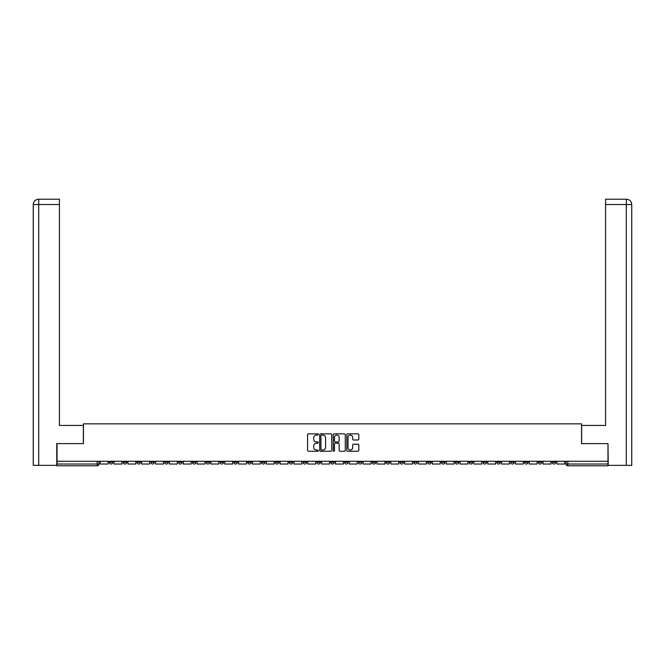 <?xml version="1.0" encoding="UTF-8"?>
<svg xmlns="http://www.w3.org/2000/svg" width="665" height="665" viewBox="0 0 665 665"><rect width="100%" height="100%" fill="white"/><g stroke="black" fill="none" stroke-linecap="round" stroke-linejoin="round"><path stroke-width="1" d="M318.302 434.461A0.607 0.607 0 0 0 317.695 433.846L308.444 433.846A0.873 0.873 0 0 0 307.571 434.719L307.571 450.396A0.873 0.873 0 0 0 308.444 451.261L317.695 451.261A0.607 0.607 0 0 0 318.302 450.654A0.607 0.607 0 0 0 317.695 450.047L316.498 450.047A2.785 2.785 0 0 1 313.714 447.262L313.714 445.949A2.785 2.785 0 0 1 316.498 443.164L317.695 443.164A0.607 0.607 0 0 0 318.302 442.558A0.607 0.607 0 0 0 317.695 441.951L316.498 441.951A2.785 2.785 0 0 1 313.714 439.158L313.714 437.853A2.785 2.785 0 0 1 316.498 435.068L317.695 435.068A0.607 0.607 0 0 0 318.302 434.461M482.965 461.277L482.965 462.25L486.514 462.25A1.771 1.771 0 0 1 484.743 464.029A1.771 1.771 0 0 1 482.965 462.25L482.965 461.277M469.124 461.277L469.124 462.25L472.674 462.25A1.771 1.771 0 0 1 470.903 464.029A1.771 1.771 0 0 1 469.124 462.25L469.124 461.277M386.082 461.277L386.082 462.25L389.632 462.25A1.771 1.771 0 0 1 387.861 464.029A1.771 1.771 0 0 1 386.082 462.25L386.082 461.277M372.25 461.277L372.25 462.25L375.791 462.25A1.771 1.771 0 0 1 374.021 464.029A1.771 1.771 0 0 1 372.25 462.25L372.25 461.277M358.41 461.277L358.41 462.25L361.951 462.25A1.771 1.771 0 0 1 360.181 464.029A1.771 1.771 0 0 1 358.41 462.25L358.41 461.277M330.729 461.277L330.729 462.25L334.271 462.25A1.771 1.771 0 0 1 332.5 464.029A1.771 1.771 0 0 1 330.729 462.25L330.729 461.277M303.049 462.25L303.049 461.277L303.049 462.25A1.771 1.771 0 0 0 304.819 464.029A1.771 1.771 0 0 1 303.049 462.25L306.59 462.25A1.771 1.771 0 0 1 304.819 464.029A1.771 1.771 0 0 0 306.59 462.25L306.59 461.277L306.59 462.25M289.209 462.25L289.209 461.277L289.209 462.25A1.771 1.771 0 0 0 290.979 464.029A1.771 1.771 0 0 1 289.209 462.25L292.75 462.25A1.771 1.771 0 0 1 290.979 464.029M275.368 462.25L275.368 461.277L275.368 462.25A1.771 1.771 0 0 0 277.139 464.029A1.771 1.771 0 0 1 275.368 462.25L278.918 462.25A1.771 1.771 0 0 1 277.139 464.029A1.771 1.771 0 0 0 278.918 462.25L278.918 461.277L278.918 462.25M261.528 461.277L261.528 462.25L265.077 462.25A1.771 1.771 0 0 1 263.298 464.029A1.771 1.771 0 0 1 261.528 462.25L261.528 461.277M247.688 461.277L247.688 462.25L251.237 462.25A1.771 1.771 0 0 1 249.458 464.029A1.771 1.771 0 0 1 247.688 462.25L247.688 461.277M233.847 461.277L233.847 462.25L237.397 462.25A1.771 1.771 0 0 1 235.618 464.029A1.771 1.771 0 0 1 233.847 462.25L233.847 461.277M220.007 462.25L220.007 461.277L220.007 462.25A1.771 1.771 0 0 0 221.778 464.029A1.771 1.771 0 0 1 220.007 462.25L223.556 462.25A1.771 1.771 0 0 1 221.778 464.029M192.326 462.25L192.326 461.277L192.326 462.25A1.771 1.771 0 0 0 194.097 464.029A1.771 1.771 0 0 1 192.326 462.25L195.876 462.25A1.771 1.771 0 0 1 194.097 464.029A1.771 1.771 0 0 0 195.876 462.25L195.876 461.277L195.876 462.25M178.486 462.25L178.486 461.277L178.486 462.25A1.771 1.771 0 0 0 180.257 464.029A1.771 1.771 0 0 1 178.486 462.25L182.035 462.25A1.771 1.771 0 0 1 180.257 464.029A1.771 1.771 0 0 0 182.035 462.25L182.035 461.277L182.035 462.25M164.646 462.25L164.646 461.277L164.646 462.25A1.771 1.771 0 0 0 166.416 464.029A1.771 1.771 0 0 1 164.646 462.25L168.195 462.25A1.771 1.771 0 0 1 166.416 464.029A1.771 1.771 0 0 0 168.195 462.25L168.195 461.277L168.195 462.25M150.805 462.25L150.805 461.277L150.805 462.25A1.771 1.771 0 0 0 152.576 464.029A1.771 1.771 0 0 1 150.805 462.25L154.355 462.25A1.771 1.771 0 0 1 152.576 464.029M136.965 462.25L136.965 461.277L136.965 462.25A1.771 1.771 0 0 0 138.736 464.029A1.771 1.771 0 0 1 136.965 462.25L140.514 462.25A1.771 1.771 0 0 1 138.736 464.029A1.771 1.771 0 0 0 140.514 462.25L140.514 461.277L140.514 462.25M123.125 462.25L123.125 461.277L123.125 462.25A1.771 1.771 0 0 0 124.895 464.029A1.771 1.771 0 0 1 123.125 462.25L126.674 462.25A1.771 1.771 0 0 1 124.895 464.029A1.771 1.771 0 0 0 126.674 462.25L126.674 461.277L126.674 462.25M357.953 439.989A0.873 0.873 0 0 0 358.817 439.116L358.817 434.719A0.873 0.873 0 0 0 357.953 433.846L347.67 433.846A0.873 0.873 0 0 0 346.806 434.719L346.806 450.396A0.873 0.873 0 0 0 347.67 451.261L357.953 451.261A0.873 0.873 0 0 0 358.817 450.396L358.817 445.085A0.873 0.873 0 0 0 357.953 444.212L353.556 444.212A0.873 0.873 0 0 0 352.683 445.085L352.683 447.72A2.328 2.328 0 0 1 350.355 450.047A2.328 2.328 0 0 1 348.019 447.72L348.019 437.395A2.328 2.328 0 0 1 350.355 435.068A2.328 2.328 0 0 1 352.683 437.395L352.683 439.116A0.873 0.873 0 0 0 353.556 439.989L357.953 439.989M38.703 465.359L33.25 465.359L33.25 204.521C33.566 201.287 35.345 199.517 38.57 199.201L59.426 199.201L59.426 204.521L38.703 204.521L38.703 465.359L56.758 465.359L56.758 443.621L83.466 443.621L83.466 423.838L581.534 423.838L581.534 443.621L607.976 443.621L607.976 461.277L57.024 461.277L57.024 464.029L98.994 464.029L98.994 461.277L98.994 464.029A1.771 1.771 0 0 1 97.215 465.799L57.024 465.799L57.024 464.029M57.024 443.621L57.024 461.277M331.735 434.719A0.873 0.873 0 0 0 330.871 433.846L320.588 433.846A0.873 0.873 0 0 0 319.724 434.719L319.724 450.396A0.873 0.873 0 0 0 320.588 451.261L330.871 451.261A0.873 0.873 0 0 0 331.735 450.396L331.735 434.719M334.129 433.846L344.412 433.846A0.873 0.873 0 0 1 345.276 434.719L345.276 450.396A0.873 0.873 0 0 1 344.412 451.261L340.015 451.261A0.873 0.873 0 0 1 339.142 450.396L339.142 444.037A0.873 0.873 0 0 0 338.269 443.164L335.351 443.164A0.873 0.873 0 0 0 334.478 444.037L334.478 450.654A0.607 0.607 0 0 1 333.872 451.261A0.607 0.607 0 0 1 333.265 450.654L333.265 434.719A0.873 0.873 0 0 1 334.129 433.846M566.006 461.277L566.006 464.029L607.976 464.029L607.976 465.799L567.785 465.799A1.771 1.771 0 0 1 566.006 464.029A1.771 1.771 0 0 0 567.785 465.799L567.785 461.277M607.976 461.277L607.976 464.029M555.716 461.277L555.716 462.25A1.771 1.771 0 0 1 553.945 464.029A1.771 1.771 0 0 1 552.166 462.25L555.716 462.25M552.166 461.277L552.166 462.25M541.875 461.277L541.875 462.25A1.771 1.771 0 0 1 540.105 464.029A1.771 1.771 0 0 1 538.326 462.25L541.875 462.25M538.326 461.277L538.326 462.25M528.035 461.277L528.035 462.25A1.771 1.771 0 0 1 526.264 464.029A1.771 1.771 0 0 1 524.486 462.25A1.771 1.771 0 0 0 526.264 464.029M524.486 461.277L524.486 462.25L528.035 462.25M514.195 461.277L514.195 462.25A1.771 1.771 0 0 1 512.424 464.029A1.771 1.771 0 0 1 510.645 462.25L514.195 462.25M510.645 461.277L510.645 462.25M500.354 461.277L500.354 462.25A1.771 1.771 0 0 1 498.584 464.029A1.771 1.771 0 0 1 496.805 462.25L500.354 462.25M496.805 461.277L496.805 462.25M486.514 461.277L486.514 462.25M472.674 461.277L472.674 462.25L472.674 461.277M458.833 461.277L458.833 462.25A1.771 1.771 0 0 1 457.063 464.029A1.771 1.771 0 0 1 455.284 462.25L458.833 462.25M455.284 461.277L455.284 462.25M444.993 461.277L444.993 462.25A1.771 1.771 0 0 1 443.223 464.029A1.771 1.771 0 0 1 441.444 462.25L444.993 462.25M441.444 461.277L441.444 462.25M431.153 461.277L431.153 462.25A1.771 1.771 0 0 1 429.382 464.029A1.771 1.771 0 0 1 427.603 462.25L431.153 462.25M427.603 461.277L427.603 462.25M417.312 461.277L417.312 462.25A1.771 1.771 0 0 1 415.542 464.029A1.771 1.771 0 0 1 413.763 462.25L417.312 462.25M413.763 461.277L413.763 462.25M403.472 461.277L403.472 462.25A1.771 1.771 0 0 1 401.702 464.029A1.771 1.771 0 0 1 399.923 462.25L403.472 462.25M399.923 461.277L399.923 462.25M389.632 461.277L389.632 462.25A1.771 1.771 0 0 1 387.861 464.029M375.791 461.277L375.791 462.25M361.951 462.25L361.951 461.277L361.951 462.25A1.771 1.771 0 0 1 360.181 464.029M348.111 461.277L348.111 462.25A1.771 1.771 0 0 1 346.34 464.029A1.771 1.771 0 0 1 344.57 462.25A1.771 1.771 0 0 0 346.34 464.029A1.771 1.771 0 0 0 348.111 462.25L344.57 462.25L344.57 461.277M334.271 462.25L334.271 461.277L334.271 462.25A1.771 1.771 0 0 1 332.5 464.029M320.43 461.277L320.43 462.25A1.771 1.771 0 0 1 318.66 464.029A1.771 1.771 0 0 1 316.889 462.25A1.771 1.771 0 0 0 318.66 464.029M316.889 461.277L316.889 462.25L320.43 462.25M292.75 461.277L292.75 462.25L292.75 461.277M265.077 462.25L265.077 461.277L265.077 462.25A1.771 1.771 0 0 1 263.298 464.029M251.237 462.25L251.237 461.277L251.237 462.25A1.771 1.771 0 0 1 249.458 464.029M237.397 462.25L237.397 461.277L237.397 462.25A1.771 1.771 0 0 1 235.618 464.029M223.556 461.277L223.556 462.25L223.556 461.277M209.716 462.25L209.716 461.277L209.716 462.25A1.771 1.771 0 0 1 207.937 464.029A1.771 1.771 0 0 1 206.167 462.25L209.716 462.25A1.771 1.771 0 0 1 207.937 464.029M206.167 461.277L206.167 462.25M154.355 461.277L154.355 462.25L154.355 461.277M112.834 461.277L112.834 462.25A1.771 1.771 0 0 1 111.055 464.029A1.771 1.771 0 0 1 109.284 462.25A1.771 1.771 0 0 0 111.055 464.029A1.771 1.771 0 0 0 112.834 462.25L112.834 461.277M109.284 461.277L109.284 462.25L112.834 462.25M97.215 461.277L97.215 465.799A1.771 1.771 0 0 0 98.994 464.029M321.552 435.068A0.607 0.607 0 0 0 320.937 435.675L320.937 449.432A0.607 0.607 0 0 0 321.552 450.047L322.816 450.047A2.785 2.785 0 0 0 325.601 447.262L325.601 437.853A2.785 2.785 0 0 0 322.816 435.068L321.552 435.068M339.142 437.437A2.328 2.328 0 0 0 336.814 435.11A2.328 2.328 0 0 0 334.478 437.437L334.478 441.078A0.873 0.873 0 0 0 335.351 441.951L338.269 441.951A0.873 0.873 0 0 0 339.142 441.078L339.142 437.437M108.087 461.277L108.087 464.029L100.191 464.029L100.191 461.277M83.374 443.621L83.374 425.434L59.426 425.434L59.426 204.521M38.703 199.201L38.703 204.521L33.25 204.521L33.25 412.125L33.25 204.521C33.558 201.296 35.336 199.517 38.57 199.201M581.626 443.621L581.626 425.434L605.574 425.434L605.574 199.201L626.422 199.201L626.297 204.521L605.574 204.521M631.75 412.125L631.75 204.521L631.75 465.359L608.242 465.359L607.976 443.621M626.297 465.359L626.297 204.521L631.75 204.521C631.434 201.287 629.655 199.517 626.43 199.201M121.928 461.277L121.928 464.029L114.031 464.029L114.031 461.277M135.768 461.277L135.768 464.029L127.871 464.029L127.871 461.277M149.608 461.277L149.608 464.029L141.712 464.029L141.712 461.277M163.449 461.277L163.449 464.029L155.552 464.029L155.552 461.277M177.289 461.277L177.289 464.029L169.392 464.029L169.392 461.277M191.129 461.277L191.129 464.029L183.232 464.029L183.232 461.277M204.97 461.277L204.97 464.029L197.073 464.029L197.073 461.277M218.81 461.277L218.81 464.029L210.913 464.029L210.913 461.277M232.65 461.277L232.65 464.029L224.753 464.029L224.753 461.277M246.491 461.277L246.491 464.029L238.594 464.029L238.594 461.277M260.331 461.277L260.331 464.029L252.434 464.029L252.434 461.277M274.171 461.277L274.171 464.029L266.274 464.029L266.274 461.277M288.003 461.277L288.003 464.029L280.115 464.029L280.115 461.277M301.844 461.277L301.844 464.029L293.955 464.029L293.955 461.277M315.684 461.277L315.684 464.029L307.795 464.029L307.795 461.277M329.524 461.277L329.524 464.029L321.636 464.029L321.636 461.277M343.364 461.277L343.364 464.029L335.476 464.029L335.476 461.277M357.205 461.277L357.205 464.029L349.316 464.029L349.316 461.277M371.045 461.277L371.045 464.029L363.156 464.029L363.156 461.277M384.885 461.277L384.885 464.029L376.997 464.029L376.997 461.277M398.726 461.277L398.726 464.029L390.829 464.029L390.829 461.277M412.566 461.277L412.566 464.029L404.669 464.029L404.669 461.277M426.406 461.277L426.406 464.029L418.509 464.029L418.509 461.277M440.247 461.277L440.247 464.029L432.35 464.029L432.35 461.277M454.087 461.277L454.087 464.029L446.19 464.029L446.19 461.277M467.927 461.277L467.927 464.029L460.03 464.029L460.03 461.277M481.768 461.277L481.768 464.029L473.871 464.029L473.871 461.277M495.608 461.277L495.608 464.029L487.711 464.029L487.711 461.277M509.448 461.277L509.448 464.029L501.551 464.029L501.551 461.277M523.288 461.277L523.288 464.029L515.392 464.029L515.392 461.277M537.129 461.277L537.129 464.029L529.232 464.029L529.232 461.277M550.969 461.277L550.969 464.029L543.072 464.029L543.072 461.277M564.809 461.277L564.809 464.029L556.913 464.029L556.913 461.277M33.25 204.521L33.25 412.125"/></g></svg>
